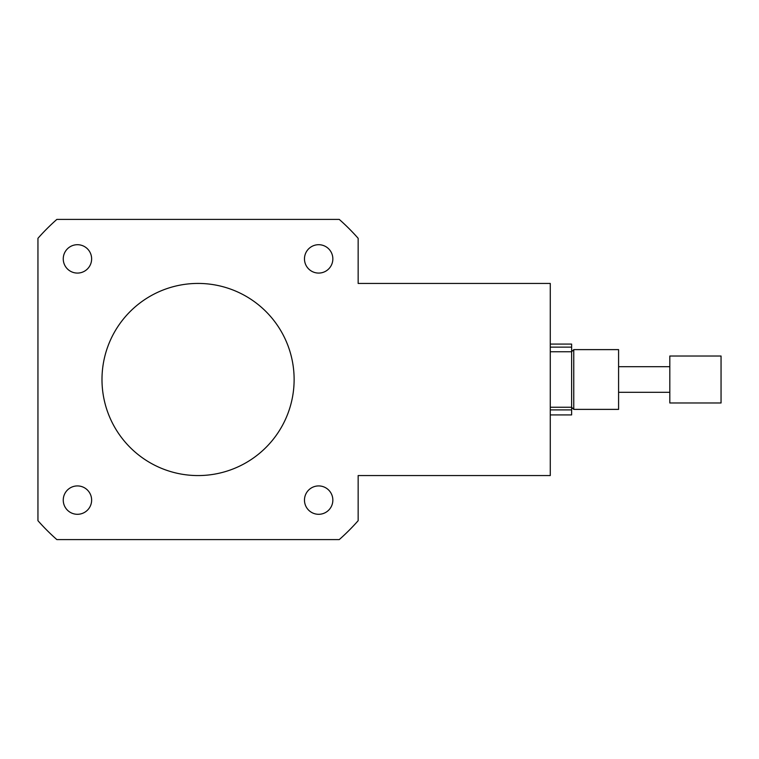 <?xml version="1.0" encoding="UTF-8"?>
<svg xmlns="http://www.w3.org/2000/svg" width="759" height="759" viewBox="0 0 759 759"><rect width="100%" height="100%" fill="white"/><g stroke="black" fill="none" stroke-linecap="round" stroke-linejoin="round"><path stroke-width="1.14" d="M77.446 273.079A14.193 14.193 0 0 1 65.151 251.798A14.193 14.193 0 0 1 89.733 251.798A14.193 14.193 0 0 1 77.446 273.079M304.473 258.895A14.193 14.193 0 0 1 325.753 246.599A14.193 14.193 0 0 1 325.753 271.181A14.193 14.193 0 0 1 304.473 258.895M318.666 485.921A14.193 14.193 0 0 1 330.952 507.202A14.193 14.193 0 0 1 306.37 507.202A14.193 14.193 0 0 1 318.666 485.921M91.63 500.105A14.193 14.193 0 0 1 70.35 512.401A14.193 14.193 0 0 1 70.35 487.819A14.193 14.193 0 0 1 91.63 500.105M618.585 409.386L618.585 349.614L573.757 349.614L573.757 409.386L618.585 409.386M550.275 414.917L571.622 414.917L571.622 347.138L550.275 347.138M358.153 283.439L550.275 283.439L550.275 475.561L358.153 475.561L358.153 520.693A213.469 213.469 0 0 1 339.245 539.602L56.859 539.602A213.469 213.469 0 0 1 37.95 520.693L37.95 238.307A213.469 213.469 0 0 1 56.859 219.398L339.245 219.398A213.469 213.469 0 0 1 358.153 238.307L358.153 283.439M101.991 379.5A96.061 96.061 0 0 1 246.087 296.304A96.061 96.061 0 0 1 246.087 462.696A96.061 96.061 0 0 1 101.991 379.5M550.275 344.083L571.622 344.083L571.622 347.138M571.622 409.907L550.275 409.907M721.05 402.801L721.05 356.018L669.817 356.018L669.817 402.801M550.275 407.251L571.622 407.251L573.757 409.386M550.275 351.749L571.622 351.749L573.757 349.614M721.05 402.982L669.817 402.982M669.817 366.692L618.585 366.692M669.817 392.308L618.585 392.308"/></g></svg>
